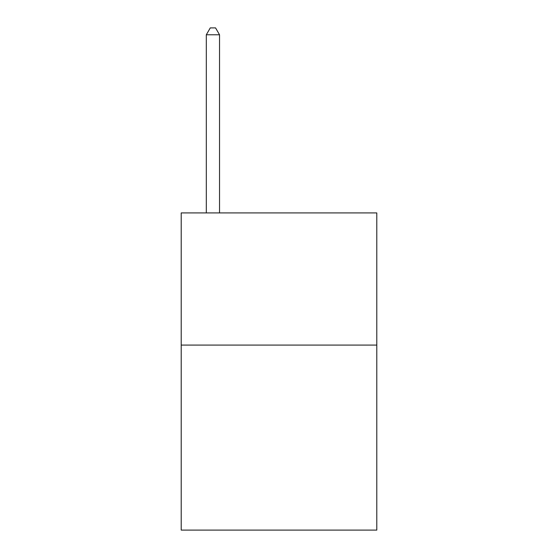 <?xml version="1.0" encoding="UTF-8"?>
<svg xmlns="http://www.w3.org/2000/svg" width="558" height="558" viewBox="0 0 558 558"><rect width="100%" height="100%" fill="white"/><g stroke="black" fill="none" stroke-linecap="round" stroke-linejoin="round"><path stroke-width="0.84" d="M376.796 345.081L376.796 530.1L181.204 530.1L181.204 212.919L376.796 212.919L376.796 345.081L181.204 345.081M219.531 212.919L219.531 34.77L206.314 34.77L206.314 212.919M206.314 34.77L210.275 27.9L215.562 27.9L219.531 34.77"/></g></svg>
